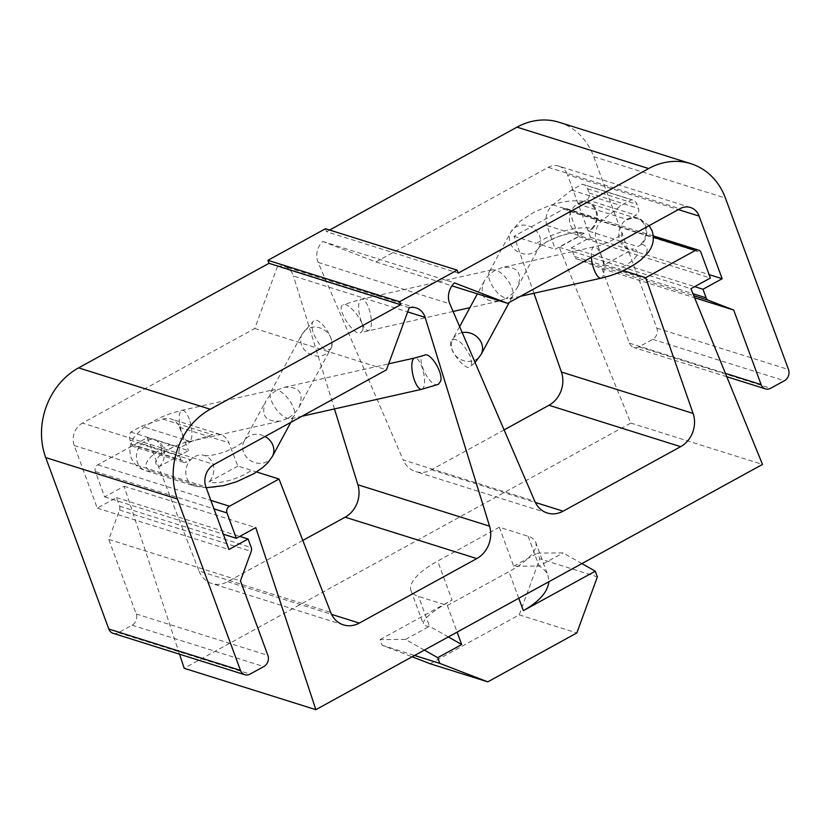 <?xml version="1.0" encoding="UTF-8"?>
<svg xmlns="http://www.w3.org/2000/svg" width="830" height="830" viewBox="0 0 830 830"><rect width="100%" height="100%" fill="white"/><g stroke="black" fill="none" stroke-linecap="round" stroke-linejoin="round"><path stroke-width="0.62" stroke-dasharray="4.15 3.11" d="M517.547 287.097L539.085 247.278L546.14 242.184L557.625 236.882C567.741 233.572 574.754 232.265 578.666 232.96L578.572 232.929A16.05 13.799 -72.5 0 0 584.154 233.323A28.656 9.773 -20.2 0 0 541.679 244.964L536.564 243.356A38.937 13.27 159.8 0 1 592.485 228.748A16.05 13.799 -72.5 0 0 588.2 202.302C576.176 199.314 562.232 200.819 546.379 206.815L533.877 212.314L520.202 221.154L510.855 232.006A16.05 14.069 -151.6 0 0 525.193 254.125A16.05 14.069 -151.6 0 0 539.085 247.278A16.05 14.069 -151.6 0 0 539.708 236.332A16.05 14.069 -151.6 0 0 525.774 225.283A16.05 14.069 -151.6 0 0 510.855 232.006L489.306 271.815L491.962 269.812L495.614 270.103C504.848 272.52 516.291 290.728 512.338 296.725L509.682 298.727L506.03 298.427C511.073 295.584 514.911 291.807 517.547 287.097C522.62 272.925 517.65 266.357 502.638 267.405L495.614 270.103C490.572 272.945 486.733 276.732 484.098 281.443C479.024 295.615 483.994 302.172 499.006 301.134L506.03 298.427L502.223 296.569C493.611 291.33 486.09 276.888 489.306 271.815M578.572 232.929A16.05 13.799 -72.5 0 1 569.515 216.651A16.05 13.799 -72.5 0 1 582.619 201.918A16.05 13.799 -72.5 0 1 588.2 202.302M362.679 330.402C365.688 322.362 347.853 301.363 343.122 304.755C335.03 307.204 354.389 337.281 360.635 332.643L362.679 330.402M471.834 364.028L470.06 355.852C463.026 342.873 457.019 337.654 452.028 340.175C444.745 345.093 465.952 373.127 470.703 366.58L471.834 364.028M690.487 207.51L558.808 166.125A16.901 14.525 -72.5 0 0 548.257 167.328L375.917 261.948L322.797 241.499A16.901 14.525 -72.5 0 0 318.129 262.415L403.162 459.924L534.831 501.32M322.797 241.499L454.477 282.895M325.474 228.727L326.564 231.705L458.243 273.101M409.2 307.754L277.521 266.368A16.901 14.525 -72.5 0 1 284.514 266.555A16.901 14.525 -72.5 0 1 293.426 275.975L407.686 311.893M331.471 347.542L330.703 348.828C325.267 352.211 319.415 346.805 313.159 332.612C311.426 326.73 311.561 322.87 313.543 321.023C318.274 315.317 335.662 338.277 331.471 347.542M438.406 384.342C430.614 389.197 413.963 356.464 424.41 355.23M334.469 408.931L293.426 275.975M287.605 418.362L280.582 421.059C265.559 422.107 260.589 415.54 265.673 401.367C268.298 396.657 272.136 392.881 277.179 390.038L273.526 389.737L270.881 391.739C266.918 397.736 278.361 415.944 287.605 418.362L291.257 418.652L294.225 415.934C297.14 409.304 285.997 392.362 277.179 390.038L284.202 387.33C299.225 386.292 304.195 392.849 299.111 407.022C296.486 411.732 292.648 415.508 287.605 418.362M179.529 654.196L124.095 486.224L104.653 496.9L95.336 471.565A5.073 4.358 -72.5 0 1 97.795 464.831L147.346 437.628L169.849 444.693A38.937 13.27 159.8 0 0 151.216 471.025A16.05 13.799 -72.5 0 1 145.634 470.641A16.05 13.799 -72.5 0 1 137.438 462.466A16.05 13.799 -72.5 0 1 141.349 444.195A16.05 13.799 -72.5 0 1 155.262 440.014A16.05 13.799 -72.5 0 1 159.557 466.45A28.656 9.773 -20.2 0 1 174.964 446.312L188.493 450.565L159.557 466.45M169.849 444.693L174.964 446.312M183.503 462.3L134.128 446.779A5.073 4.358 -72.5 0 0 137.292 446.416L141.349 444.195L190.724 459.716L186.667 461.937A5.073 4.358 -72.5 0 1 183.503 462.3A5.073 4.358 -72.5 0 1 180.919 459.727L179.373 455.525A8.445 7.263 -72.5 0 1 180.172 447.588L190.859 441.716L212.231 434.588A16.901 14.525 -72.5 0 1 220.324 434.464A16.901 14.525 -72.5 0 1 228.852 442.795L237.878 466.087L256.595 471.969M147.346 437.628L199.013 570.999L330.693 612.395M134.128 446.779A5.073 4.358 -72.5 0 1 131.534 444.206L129.988 440.004A8.445 7.263 -72.5 0 1 130.798 432.067L141.484 426.195L162.846 419.067A16.901 14.525 -72.5 0 1 170.939 418.943A16.901 14.525 -72.5 0 1 179.477 427.274L188.493 450.565M237.878 466.087L208.932 481.971A28.656 9.773 -20.2 0 0 251.407 470.34M584.154 233.323L555.208 249.218L546.949 225.521A16.901 14.525 -72.5 0 1 552.956 204.886L571.507 190.091L582.193 184.229A8.445 7.263 -72.5 0 1 583.272 184.468A8.445 7.263 -72.5 0 1 587.588 188.763L589.134 192.954A5.073 4.358 -72.5 0 1 586.675 199.688L578.448 204.201L627.833 219.722L631.993 217.439A16.05 13.799 107.5 0 0 618.9 232.172A16.05 13.799 107.5 0 0 627.947 248.45A16.05 13.799 107.5 0 0 633.539 248.844L604.593 264.739L596.324 241.042A16.901 14.525 -72.5 0 1 602.341 220.407L620.892 205.612L631.578 199.75A8.445 7.263 -72.5 0 1 632.657 199.989A8.445 7.263 -72.5 0 1 636.973 204.284L638.509 208.486A5.073 4.358 -72.5 0 1 636.05 215.209L631.993 217.439A16.05 13.799 107.5 0 1 637.575 217.823A16.05 13.799 107.5 0 1 645.782 225.999A16.05 13.799 107.5 0 1 641.87 244.269L637.699 246.562L588.325 231.031L592.485 228.748M571.507 190.091L620.892 205.612M582.193 184.229L631.578 199.75M277.521 266.368L254.769 328.473L82.44 423.093L214.119 464.478M113.119 633.321A8.445 7.263 -72.5 0 0 118.4 632.719L132.095 625.198A8.445 7.263 -72.5 0 0 136.203 613.982L108.782 539.438L119.562 510.004A5.073 4.358 -72.5 0 0 119.603 506.186L116.439 497.606L97.255 508.136L74.223 445.523A16.901 14.525 -72.5 0 1 82.44 423.093M326.564 231.705L329.624 230.035M559.213 122.3A67.593 58.121 -72.5 0 1 593.751 156.694L656.821 328.13A8.445 7.263 -72.5 0 1 652.712 339.346L639.017 346.867A8.445 7.263 -72.5 0 1 633.736 347.469A8.445 7.263 -72.5 0 1 629.42 343.174L601.999 268.64L576.819 258.95A5.073 4.358 -72.5 0 1 574.453 256.449L571.299 247.859L590.483 237.328L567.44 174.715L678.359 209.585M558.808 166.125A16.901 14.525 -72.5 0 1 567.44 174.715M504.09 429.909L431.455 469.79A25.346 21.798 -72.5 0 1 415.623 471.606A25.346 21.798 -72.5 0 1 403.162 459.924M533.939 293.27L514.061 236.28L563.612 209.077A5.073 4.358 -72.5 0 1 566.776 208.714A5.073 4.358 -72.5 0 1 569.37 211.287L578.697 236.633L559.254 247.309L630.81 423.051L184.177 668.275M302.815 540.423L227.648 581.695A25.346 21.798 -72.5 0 1 211.816 583.511A25.346 21.798 -72.5 0 1 199.013 570.999M514.061 236.28L536.564 243.356M641.87 244.269A38.937 13.27 159.8 0 1 623.237 270.601L618.122 268.993A28.656 9.773 -20.2 0 0 633.539 248.844M541.679 244.964L555.208 249.218M604.593 264.739L618.122 268.993M256.522 471.948A38.937 13.27 159.8 0 1 200.601 486.546A16.05 13.799 -72.5 0 1 195.019 486.162A16.05 13.799 -72.5 0 1 190.724 459.716A16.05 13.799 107.5 0 1 204.637 455.535A16.05 13.799 107.5 0 1 208.932 481.971M151.216 471.025L200.601 486.546M104.653 496.9L223.301 534.198M124.095 486.224L255.775 527.621M630.81 423.051L762.49 464.437M447.339 605.506L508.987 571.652A59.138 20.169 -20.2 0 0 535.682 542.177A59.138 20.169 -20.2 0 0 528.139 536.273L499.328 527.216L437.68 561.059A59.138 20.169 -20.2 0 0 410.985 590.545A59.138 20.169 -20.2 0 0 418.528 596.448L447.339 605.506L457.123 632.107M559.254 247.309L690.934 288.695M578.697 236.633L710.376 278.029M448.325 636.932L429.504 626.266C425.946 626.266 423.891 625.54 423.321 624.077C422.719 619.18 432.285 611.181 452.039 600.08L437.68 561.059M499.328 527.216L513.687 566.226L539.106 566.081C543.609 568.664 546.586 571.87 548.028 575.709L548.879 581.726M424.348 650.098L405.528 639.422L380.109 639.577L382.205 645.284L412.137 656.8M382.205 645.284L414.585 655.461M430.168 663.741L519.227 614.854L539.759 558.777L597.372 576.881M519.227 614.854L576.829 632.958M581.903 563.591L563.082 552.925L537.664 553.071L539.759 558.777M405.528 639.422L429.504 626.266L418.528 596.448M380.109 639.577L452.039 600.08M513.687 566.226L537.664 553.071M528.139 536.273L539.106 566.081L563.082 552.925M190.859 441.716L141.484 426.195M130.798 432.067L180.172 447.588M601.999 268.64L694.617 297.752M571.299 247.859L694.668 286.64M590.483 237.328L709.121 274.626M375.917 261.948L451.914 285.842M254.769 328.473L386.448 369.858M97.255 508.136L228.935 549.522M116.439 497.606L239.818 536.388M108.782 539.438L240.451 580.834M627.833 219.722A15.21 13.073 -72.5 0 1 637.326 218.632A15.21 13.073 -72.5 0 1 646.041 231.612A15.21 13.073 -72.5 0 1 637.699 246.562M578.448 204.201A15.21 13.073 -72.5 0 1 587.951 203.111A15.21 13.073 -72.5 0 1 596.666 216.091A15.21 13.073 -72.5 0 1 588.325 231.031M361.351 321.615A16.05 5.447 -102.7 0 1 361.496 299.163A16.05 5.447 -102.7 0 1 369.589 310.762A16.05 5.447 -102.7 0 1 370.232 328.991A16.05 5.447 -102.7 0 1 368.541 330.485A16.05 5.447 -102.7 0 1 366.02 329.572A16.05 5.447 -102.7 0 1 361.351 321.615M318.129 262.415L449.808 303.811M421.713 389.291A16.05 5.447 77.3 0 0 421.868 366.839A16.05 5.447 77.3 0 0 414.668 357.979M189.261 419.192A16.05 5.447 77.3 0 0 182.061 410.321A16.05 5.447 77.3 0 0 180.276 427.18A16.05 5.447 77.3 0 0 189.116 441.643A16.05 5.447 77.3 0 0 190.796 440.149A16.05 5.447 77.3 0 0 189.261 419.192M179.477 427.274L228.852 442.795M137.292 446.416L186.667 461.937M591.354 257.362A16.05 5.447 -102.7 0 1 594.104 246.821A16.05 5.447 -102.7 0 1 602.196 258.421A16.05 5.447 -102.7 0 1 602.839 276.639A16.05 5.447 -102.7 0 1 601.148 278.143M552.956 204.886L602.341 220.407M546.949 225.521L596.324 241.042M586.675 199.688L636.05 215.209M589.134 192.954L638.509 208.486M587.588 188.763L636.973 204.284M563.612 209.077L653.366 237.287M301.539 344.907A16.05 14.069 28.4 0 1 302.151 333.951A16.05 14.069 28.4 0 1 322.963 329.22A16.05 14.069 28.4 0 1 330.392 349.233A16.05 14.069 28.4 0 1 321.48 355.759A16.05 14.069 28.4 0 1 301.539 344.907M272.365 456.459A16.05 14.069 28.4 0 1 257.435 463.182A16.05 14.069 28.4 0 1 243.512 452.132A16.05 14.069 28.4 0 1 244.124 441.176A16.05 14.069 28.4 0 1 253.036 434.661A16.05 14.069 28.4 0 1 258.026 434.339A16.05 14.069 28.4 0 1 265.06 436.507M97.795 464.831L210.851 500.365M95.336 471.565L213.974 508.852M569.37 211.287L701.049 252.683M518.771 598.254L508.987 571.652M162.846 419.067L212.231 434.588M129.988 440.004L179.373 455.525M131.534 444.206L180.919 459.727M656.821 328.13L788.5 369.526M593.751 156.694L725.42 198.079M652.712 339.346L784.392 380.742M639.017 346.867L770.697 388.264M629.42 343.174L725.399 373.344M576.819 258.95L693.787 295.708M574.453 256.449L692.967 293.695M548.257 167.328L679.936 208.724M74.223 445.523L205.902 486.909M119.603 506.186L251.272 547.572M119.562 510.004L251.231 551.4M136.203 613.982L267.882 655.368M132.095 625.198L263.774 666.583M118.4 632.719L250.069 674.105M462.206 332.612A16.05 14.069 -151.6 0 0 452.827 339.231A16.05 14.069 -151.6 0 0 455.338 355.365A16.05 14.069 -151.6 0 0 472.156 361.029A16.05 14.069 -151.6 0 0 481.058 354.503M227.648 581.695L331.554 614.356M431.455 469.79L535.36 502.451M491.962 269.812L361.496 299.163L343.122 304.755M453.097 311.458L360.635 332.633M416.183 307.94L284.514 266.555M155.262 440.014C155.905 439.236 157.897 441.404 161.238 446.499C161.84 452.713 161.684 455.618 160.771 455.203C159.308 454.902 176.012 443.791 189.116 441.643L280.582 421.059M206.214 487.76L195.019 486.162L145.634 470.641C138.714 468.535 133.858 464.157 131.067 457.486C128.733 449.87 129.957 442.846 134.74 436.414L142.179 428.685C153.135 420.125 166.425 414.004 182.061 410.321L273.526 389.737M627.947 248.45C627.304 249.228 625.312 247.06 621.981 241.966C621.38 235.751 621.535 232.846 622.448 233.261C623.901 233.562 607.207 244.674 594.104 246.821L502.638 267.405M520.4 296.31L509.682 298.727M632.657 199.989L583.272 184.468M270.881 391.739L302.151 333.951L313.543 321.023M299.111 407.022L330.703 348.828M290.811 422.377L293.903 416.65M204.637 455.535L204.543 455.504C208.465 456.199 215.478 454.892 225.584 451.582L237.069 446.281L244.124 441.176L265.673 401.367M291.257 418.652L301.975 416.245M284.202 387.33L388.658 363.831M653.283 235.896L566.776 208.714M410.985 590.545L423.321 624.077M535.682 542.177L548.028 575.709M220.324 434.464L170.939 418.943M726.769 376.716L633.736 347.469M637.326 218.632L587.951 203.111M649.174 225.615L637.575 217.823M499.006 301.134L469.905 307.681M484.098 281.443L477.385 293.851M459.633 326.647L452.028 340.175M512.338 296.725L509.236 302.442M475.082 362.523L470.703 366.59M343.495 624.897L211.816 583.511M547.302 513.002L415.623 471.606"/><path stroke-width="1.25" d="M449.808 303.811L534.831 501.32A25.346 21.798 -72.5 0 0 547.302 513.002A25.346 21.798 -72.5 0 0 563.134 511.176L680.631 446.675A25.346 21.798 -72.5 0 0 693.091 413.413L645.74 277.677L695.291 250.463A5.073 4.358 -72.5 0 1 698.455 250.1A5.073 4.358 -72.5 0 1 701.049 252.683L710.376 278.029L690.934 288.695L762.49 464.437L315.857 709.671L255.775 527.621L236.332 538.297L227.005 512.95A5.073 4.358 -72.5 0 1 229.474 506.227L279.025 479.014L330.693 612.395A25.346 21.798 -72.5 0 0 343.495 624.897A25.346 21.798 -72.5 0 0 359.317 623.081L476.814 558.569A25.346 21.798 -72.5 0 0 489.565 526.179L425.105 317.371A16.901 14.525 -72.5 0 0 416.183 307.94A16.901 14.525 -72.5 0 0 409.2 307.754L386.448 369.858L214.119 464.478A16.901 14.525 -72.5 0 0 205.902 486.909L228.935 549.522L248.118 538.992L251.272 547.572A5.073 4.358 -72.5 0 1 251.231 551.4L240.451 580.834L267.882 655.368A8.445 7.263 -72.5 0 1 263.774 666.583L250.069 674.105A8.445 7.263 -72.5 0 1 244.798 674.717A8.445 7.263 -72.5 0 1 240.482 670.412L177.402 498.975A67.593 58.121 -72.5 0 1 210.26 409.252L400.703 304.693L269.024 263.307L267.924 260.319L325.474 228.727L457.143 270.124L458.243 273.101L648.676 168.542A67.593 58.121 -72.5 0 1 690.892 163.697A67.593 58.121 -72.5 0 1 725.42 198.079L788.5 369.526A8.445 7.263 -72.5 0 1 784.392 380.742L770.697 388.264A8.445 7.263 -72.5 0 1 765.416 388.865A8.445 7.263 -72.5 0 1 761.1 384.57L733.678 310.026L708.498 300.336A5.073 4.358 -72.5 0 1 706.133 297.835L702.979 289.255L722.152 278.724L699.119 216.111A16.901 14.525 -72.5 0 0 690.487 207.51A16.901 14.525 -72.5 0 0 679.936 208.724L507.597 303.344L454.477 282.895A16.901 14.525 -72.5 0 0 449.808 303.811M267.924 260.319L399.604 301.715L457.143 270.124M400.703 304.693L399.604 301.715M440.709 381.115L438.406 384.342L421.713 389.291A16.05 5.447 77.3 0 1 418.704 387.921A16.05 5.447 77.3 0 1 412.168 370.875A16.05 5.447 77.3 0 1 414.668 357.979L424.41 355.23C429.722 351.464 443.189 371.892 440.709 381.115M302.815 540.423L345.145 517.183A25.346 21.798 -72.5 0 0 357.886 484.782L334.469 408.931M256.595 471.969L279.025 479.014M244.798 674.717L113.119 633.321A8.445 7.263 -72.5 0 1 108.803 629.026L45.723 457.579A67.593 58.121 -72.5 0 1 78.591 367.866L269.024 263.307M329.624 230.035L517.007 127.146A67.593 58.121 -72.5 0 1 559.213 122.3L690.892 163.697M504.09 429.909L548.952 405.279L680.631 446.675M533.939 293.27L561.412 372.027A25.346 21.798 -72.5 0 1 548.952 405.279M315.857 709.671L184.177 668.275L179.529 654.196M623.247 270.601L645.74 277.677M223.301 534.198L236.332 538.297M414.585 655.461L439.817 663.388L437.711 657.682L461.688 644.516L448.325 636.932M461.688 644.516L457.123 632.107M548.879 581.726C547.707 591.987 539.199 601.636 523.346 610.662L595.266 571.175L581.903 563.591M412.137 656.8L430.168 663.741L487.781 681.855L576.829 632.958L597.372 576.881L595.266 571.175M439.817 663.388L487.781 681.855M437.711 657.682L424.348 650.098M694.617 297.752L733.678 310.026M694.668 286.64L702.979 289.255M709.121 274.626L722.152 278.724M451.914 285.842L507.597 303.344M239.818 536.388L248.118 538.992M407.686 311.893L425.105 317.371M357.886 484.782L489.565 526.179M520.4 296.31L601.148 278.143A16.05 5.447 -102.7 0 1 593.948 269.273A16.05 5.447 -102.7 0 1 591.354 257.362M653.366 237.287L695.291 250.463M561.412 372.027L693.091 413.413M265.06 436.507A16.05 14.069 28.4 0 1 272.365 456.459L290.811 422.377M210.851 500.365L229.474 506.227M213.974 508.852L227.005 512.95M523.346 610.662L518.771 598.254M517.007 127.146L648.676 168.542M725.399 373.344L761.1 384.57M693.787 295.708L708.498 300.336M692.967 293.695L706.133 297.835M678.359 209.585L699.119 216.111M108.803 629.026L240.482 670.412M45.723 457.579L177.402 498.975M78.591 367.866L210.26 409.252M509.236 302.442L481.058 354.503A16.05 14.069 -151.6 0 0 481.68 343.547A16.05 14.069 -151.6 0 0 462.206 332.612M331.554 614.356L359.317 623.081M345.145 517.183L476.814 558.569M535.36 502.451L563.134 511.176M301.975 416.245L421.713 389.291M388.658 363.831L414.668 357.979M698.455 250.1L653.283 235.896M765.416 388.865L726.769 376.716M601.148 278.143C616.783 274.46 630.084 268.339 641.04 259.78L648.469 252.05C653.262 245.618 654.486 238.594 652.141 230.968L649.174 225.615M469.905 307.681L453.097 311.458M477.385 293.851L459.633 326.647M481.058 354.503L475.082 362.523M272.365 456.459L268.017 462.538L262.934 467.373L253.876 473.639L236.643 481.722L223.54 485.643L206.214 487.76"/></g></svg>
